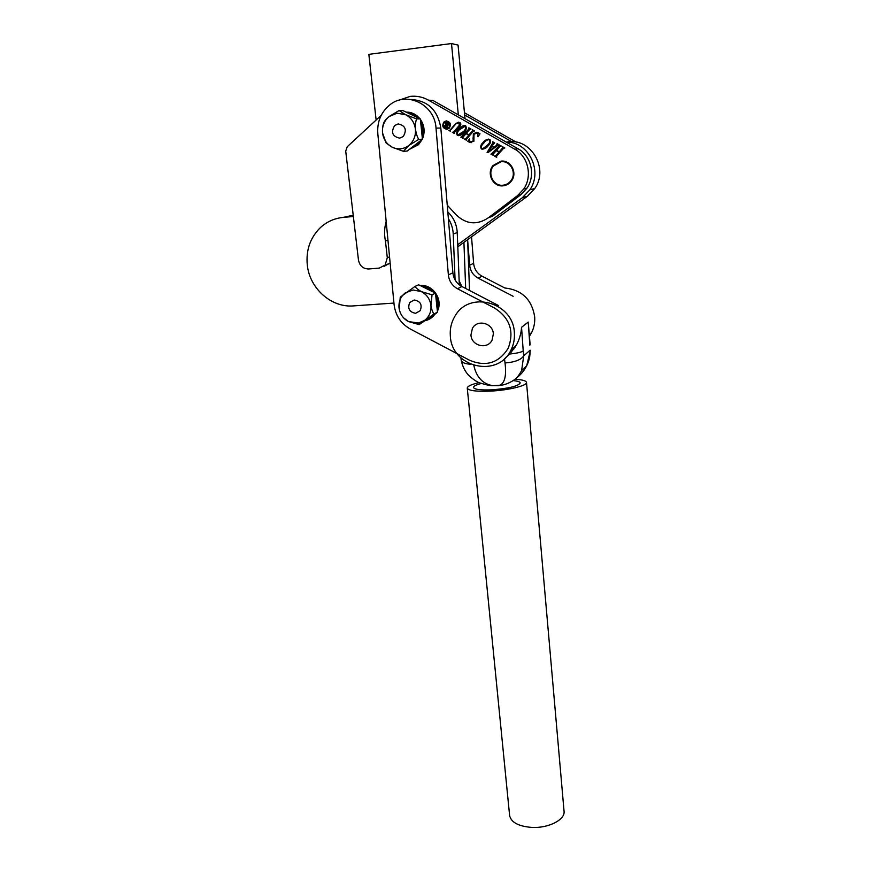 <?xml version="1.0" encoding="UTF-8"?>
<svg xmlns="http://www.w3.org/2000/svg" width="871" height="871" viewBox="0 0 871 871"><rect width="100%" height="100%" fill="white"/><g stroke="black" fill="none" stroke-linecap="round" stroke-linejoin="round"><path stroke-width="1.31" d="M446.769 128.614L449.055 127.678C450.84 124.52 450.057 122.495 446.703 121.613M446.91 128.603L448.805 127.689C450.601 124.379 449.741 122.354 446.224 121.624L444.384 122.517C442.533 125.827 443.383 127.852 446.91 128.603M446.159 120.927L443.949 121.984C441.728 125.957 442.74 128.396 446.986 129.3L449.251 128.189C451.407 124.226 450.372 121.798 446.159 120.927M446.703 120.906L444.199 121.984C442.011 125.664 442.871 128.102 446.79 129.311M500.999 161.756L493.389 166.023C486.965 173.525 493.596 186.59 503.079 185.207C506.378 184.815 509.045 183.248 511.092 180.482C517.004 172.883 510.275 160.362 500.999 161.756M447.248 205.153L456.001 214.68C466.246 224.468 477.156 225.426 488.74 217.532L517.57 195.605L523.754 188.985C532.627 176.269 528.207 156.355 514.739 149.159L428.532 100.187C422.707 96.942 416.567 95.679 410.089 96.409L398.287 100.448M453.66 131.946L459.126 125.555L459.235 122.887L456.11 123.617L450.481 130.193L450.492 131.325L448.815 130.4L450.078 130.084L455.86 123.334L459.779 122.441C461.107 123.475 461.184 124.651 460.008 125.968L454.499 132.403L454.51 133.535L452.332 132.338L453.911 131.935L459.126 125.555M461.303 136.943L468.859 128.973L468.848 127.83L471.037 129.039L469.709 129.431L466.333 133.339L469.023 134.82L472.398 130.911L472.387 129.779L474.575 130.977L473.236 131.379L466.508 139.175L466.518 140.307L464.33 139.099L465.647 138.729L468.74 135.147L466.05 133.666L462.991 137.215L462.991 138.369L461.303 136.943M488.272 145.686C486.432 148.201 484.145 149.3 481.402 148.985C480.193 146.807 480.683 144.728 482.872 142.713C484.712 140.166 487.031 139.044 489.818 139.338C490.994 141.44 490.558 143.454 488.511 145.403L488.272 145.686M491.407 153.917L499.116 145.925L499.072 144.836L501.271 146.045L499.932 146.426L496.503 150.324L499.214 151.815L502.687 147.863L502.632 146.785L504.832 147.994L503.482 148.397L496.601 156.203L496.644 157.292L494.456 156.083L495.806 155.68L498.92 152.142L496.22 150.661L493.073 154.232L493.106 155.332L491.407 153.917M381.226 115.31L347.246 146.731L345.711 151.119L358.471 260.091C359.701 265.873 363.087 268.834 368.651 268.976L379.244 268.105L385.124 265.067L387.301 257.685L385.428 240.919C384.1 234.332 384.351 227.854 386.169 221.463M494.674 142.822L492.028 146.056L494.184 147.253L496.84 144.967L497.08 143.661L498.767 144.586L488.185 152.523L487.096 152.447L492.866 142.8L492.725 141.755L494.478 142.757M477.548 132.936L474.02 134.221L473.889 141.276L469.687 142.376L467.771 141.32L469.436 138.968L469.992 142.049L473.105 141.026L473.454 133.742L477.863 132.61L479.997 133.796L478.059 136.747L477.776 132.925L476.633 132.675M464.156 132.109L463.568 132.762C461.848 134.907 459.779 135.8 457.351 135.419C456.143 133.252 456.622 131.162 458.788 129.148L459.55 128.309C461.238 126.241 463.274 125.391 465.658 125.751C466.834 127.983 466.333 130.106 464.156 132.109M384.046 266.374L390.132 263.042M488.74 217.532L492.365 216.356L520.869 194.69L526.977 188.147C535.763 175.594 531.408 155.92 518.103 148.81L432.941 100.448L428.532 100.187M385.428 240.919L387.954 240.156M492.474 153.71L499.072 145.969M499.29 145.958L499.018 145.294M502.643 147.918L499.214 151.815M502.85 147.896L502.578 147.253M496.731 157.194L494.456 156.083M496.024 155.648L498.92 152.142M499.137 152.12L496.22 150.661M493.193 155.234L490.906 154.123M496.361 145.446L494.184 147.253M496.579 145.424L496.927 144.063M488.228 152.49L487.096 152.447M487.325 152.414L492.866 142.8M493.095 142.779L492.866 141.842M488.838 151.554L494.02 147.504L491.788 146.415L488.838 151.554L493.803 147.526L491.788 146.415M482.937 149.235L481.402 148.985M481.63 148.963C480.422 146.796 480.912 144.706 483.1 142.692L482.872 142.713M483.1 142.692L488.631 139.077M482.676 148.799L488 144.793C489.796 143.236 490.373 141.516 489.742 139.654L488.783 139.491M481.685 148.647C484.004 148.593 485.909 147.449 487.412 145.25L487.782 144.815C489.567 143.247 490.155 141.538 489.524 139.676C487.139 139.73 485.201 140.906 483.699 143.203L483.557 143.367C481.641 145 481.01 146.764 481.685 148.647M471.265 142.692L469.687 142.376M469.926 142.354L468.511 141.233M468.086 141.189L469.654 138.979M471.135 142.289L473.105 141.026M473.345 141.004L472.986 137.879M473.225 137.858L473.345 133.862M473.574 133.851L476.491 132.25M477.907 136.693L477.776 132.925M462.381 136.758L468.859 128.973M469.099 128.962L468.794 128.298M472.398 130.911L469.023 134.82M472.637 130.9L472.332 130.236M466.606 140.209L464.33 139.099M465.299 138.946L465.887 138.718M465.92 138.685L468.74 135.147M468.979 135.136L466.05 133.666M463.078 138.271L460.813 137.161M458.723 135.691L457.351 135.419M457.591 135.408C456.382 133.252 456.861 131.162 459.028 129.148L458.788 129.148M459.028 129.148L464.635 125.489M458.516 135.245L463.535 131.663C465.506 129.997 466.192 128.135 465.604 126.088L464.733 125.914M457.634 135.092L463.296 131.673C465.266 129.997 465.952 128.146 465.364 126.088L459.605 129.637C457.634 131.314 456.97 133.132 457.634 135.092M459.365 125.555L459.235 122.887M459.485 122.887L458.407 122.659M450.579 131.227L448.815 130.4M450.394 129.997L455.587 123.628M455.838 123.628L458.669 122.158M454.597 133.437L452.332 132.338M453.279 132.196L453.911 131.935M445.669 127.634L446.845 125.762L446.29 125.457L444.929 125.99L445.669 127.634M446.246 127.536L446.845 125.762M447.095 125.762L446.29 125.457M446.54 125.457L445.908 125.337M446.66 128.233L444.722 125.805L445.68 125.043M448.794 123.78L446.605 128.342L445.168 127.558L444.471 125.805L445.93 125.097L445.865 122.125L446.583 122.517L446.377 125.315L446.921 125.609L447.661 123.105L448.772 123.813M446.921 125.609L447.857 123.214M445.93 125.097L446.072 122.234M516.242 142.147L464.461 112.762M511.723 141.701L464.668 114.994M342.706 217.456L353.245 215.453M393.942 303.064L353.506 305.895C331.579 307.877 309.815 288.726 307.321 265.317C305.808 250.249 310.185 237.652 320.452 227.549C326.919 221.67 334.497 218.283 343.185 217.412L353.365 216.487M506.519 142.104C530.265 136.747 549.361 168.332 534.761 188.528L527.39 196.291L457.798 246.82M506.291 142.104C528.643 141.505 543.134 171.195 529.808 189.856L522.306 197.771L457.721 244.718M465.68 288.486L463.916 242.378M469.534 290.489L467.618 239.688L469.654 265.176C470.318 271.012 473.16 275.334 478.19 278.165L513.15 296.282M455.087 279.929L453.225 233.994C452.964 228.452 451.352 223.335 448.38 218.665M459.311 284.85L457.242 232.633C456.774 224.457 453.639 217.554 447.814 211.947M410.807 99.468C427.748 100.513 437.754 110.029 440.824 128.026L452.887 272.83C453.606 278.97 456.6 283.532 461.88 286.505L459.159 280.941M458.32 114.863L451.494 43.55L368.847 54.35L376.13 120.013M465.016 118.663L458.059 45.085L451.494 43.55M503.133 185.806C506.606 185.392 509.415 183.737 511.56 180.83C517.766 172.839 510.689 159.687 500.945 161.157L492.953 165.621C486.192 173.503 493.149 187.254 503.133 185.806M470.95 334.965L472.409 328.367C477.232 318.928 493.04 323.076 493.356 333.92L492.082 340.115C487.466 349.935 471.309 345.961 470.95 334.965M457.493 288.758L494.75 308.149C509.96 318.133 514.445 331.481 508.218 348.193C498.887 363.022 486.051 367.061 469.709 360.322L410.295 329.009C400.889 323.642 395.478 315.498 394.084 304.578L377.807 133.568C377.045 122.016 380.856 112.609 389.239 105.358C406.158 90.442 434.912 104.313 436.012 128.113L448.369 274.898C449.098 281.115 452.136 285.732 457.493 288.758L461.88 286.505L498.658 305.634M471.527 236.858L473.628 263.358C474.27 269.128 477.079 273.407 482.044 276.194L504.788 287.974C521.99 289.912 531.963 299.591 534.696 317C535.034 322.466 534.032 327.605 531.702 332.439L529.524 336.152M515.229 347.083L513.52 347.616M530.123 344.633L528.229 322.074L521.544 327.311C521.185 333.43 519.421 339.45 516.242 345.341L509.807 354.018L505.376 357.807M513.705 349.369L510.711 350.534M514.369 332.929C514.761 338.808 513.705 344.35 511.212 349.543C498.604 378.613 451.483 367.704 450.329 335.934C449.784 328.737 451.352 322.096 455.054 316.031C469.36 290.043 513.596 302.324 514.369 332.929M473.835 365.461C476.491 377.372 482.882 384.122 493.008 385.69L499.529 385.461C504.766 383.24 506.595 375.749 505.017 362.978L504.516 358.634M509.807 354.018C516.971 353.245 521.435 352.222 523.221 350.959L523.7 355.912C521.032 359.821 514.805 362.184 505.017 362.978M461.216 360.104L461.238 360.311C461.902 362.565 465.016 363.871 470.569 364.241M523.7 355.912L521.62 370.534L526.726 365.689C529.154 360.801 530.265 355.629 530.069 350.186L523.7 355.912M498.528 385.69L493.77 385.668M515.872 378.482C520.499 375.096 524.113 370.839 526.726 365.689L530.385 350.371M430.078 318.753L436.534 312.776M437.394 311.197C443.383 299.82 432.909 284.044 420.312 285.546M425.516 320.637C429.534 319.613 432.735 317.36 435.108 313.876L435.206 313.734M437.253 309.249C438.516 304.621 438.048 300.103 435.848 295.705M433.225 291.927C429.969 288.388 426.028 286.439 421.422 286.058M409.588 149.268L418.505 144.695L422.304 139.295M422.424 139.044C425.2 132.12 424.536 125.566 420.41 119.36M419.909 118.706C416.284 114.351 411.776 112.141 406.387 112.098M409.914 149.017L417.296 144.771L420.29 140.939M422.228 136.312C423.513 131.314 423.023 126.491 420.747 121.864M417.819 117.672C414.563 114.221 410.655 112.359 406.115 112.076M398.156 123.932L394.683 125.511C390.709 132.261 392.375 136.486 399.68 138.151L403.306 136.464C407.105 129.703 405.396 125.533 398.156 123.932M389.043 116.572L397.013 113.219L405.527 114.667L399.092 110.519L389.043 116.572C385.973 119.294 384.253 121.319 383.871 122.648C382.826 124.891 382.38 128.309 382.532 132.893L386.093 142.964L392.375 147.297L403.436 151.314L408.771 145.511L418.744 139.382C417.329 137.204 416.229 133.807 415.423 129.202C415.271 124.586 415.663 121.145 416.621 118.892L405.527 114.667C411.199 117.639 414.498 122.484 415.423 129.202C415.892 135.963 413.681 141.396 408.771 145.511C404.286 148.821 399.419 149.66 394.171 148.026L392.375 147.297C386.909 144.423 383.643 139.774 382.587 133.317L382.532 132.893C382.01 126.186 384.176 120.753 389.043 116.572M399.092 110.519L402.99 110.628L420.345 118.924L422.435 139.197L407.258 151.021L403.436 151.314M420.345 118.924L416.621 118.892M422.435 139.197L418.744 139.382M414.204 300.005L409.718 302.531C407.388 308.541 409.37 312.134 415.641 313.31L420.214 310.675C422.435 304.687 420.432 301.137 414.204 300.005M403.643 317.904L408.521 321.573C403.131 318.655 399.963 314.104 399.038 307.931L399.016 307.811C398.537 301.54 400.649 296.543 405.385 292.819L413.126 289.978L421.39 291.622C417.884 289.586 415.772 287.855 415.053 286.407L400.246 297.174L399.223 309.14M415.053 286.407L418.668 284.795L435.489 293.124L437.46 312.112L419.147 324.6L434.03 313.995C432.724 312.504 431.689 309.684 430.938 305.514L432.038 294.823L421.39 291.622C426.888 294.594 430.067 299.221 430.938 305.514C431.385 311.829 429.218 316.826 424.438 320.484L418.472 323.021L408.521 321.573L419.147 324.6M435.489 293.124L432.038 294.823M437.46 312.112L434.03 313.995M513.77 380.692C517.853 381.106 520.02 381.857 520.248 382.935C518.299 386.18 508.784 388.488 491.712 389.838C480.52 390.262 474.455 389.479 473.497 387.475C473.497 386.158 476.132 384.819 481.391 383.458M526.509 382.445L564.038 811.108C565.486 819.676 548.425 828.452 531.615 827.406C518.495 826.307 511.157 822.376 509.622 815.594L509.6 815.43M515.447 379.321C522.382 379.723 526.073 380.747 526.498 382.38C527.554 385.603 508.49 390.284 490.308 391.123C476.143 391.656 468.467 390.665 467.27 388.128C467.346 386.278 471.309 384.427 479.148 382.576M517.57 195.605L520.869 194.69M514.739 149.159L518.103 148.81M387.301 257.685L389.544 256.912M351.405 215.627L343.185 217.412M527.39 196.291L522.306 197.771M453.225 233.994L457.242 232.633M440.824 128.026L436.012 128.113M452.887 272.83L448.369 274.898M473.628 263.358L469.654 265.176M482.044 276.194L478.19 278.165M521.544 327.311L523.221 350.959M529.829 345.145L528.229 322.074M523.754 188.985L526.977 188.147M385.124 265.067L389.86 263.369M534.761 188.528L529.808 189.856M531.702 332.439L529.405 334.355M516.242 345.341L511.212 349.543M521.62 370.534C519.16 375.107 516.753 378.166 514.413 379.734C508.011 384.274 501.848 385.167 502.24 385.047L493.008 385.69C490.819 385.875 486.617 385.015 480.411 383.088C477.471 382.358 473.541 379.756 468.62 375.303C464.885 371.198 462.425 366.19 461.238 360.311L460.911 357.839M436.229 313.266L435.108 313.876M418.505 144.695L417.296 144.771M418.472 323.021L420.072 323.805M509.622 815.594L467.27 388.128"/></g></svg>
